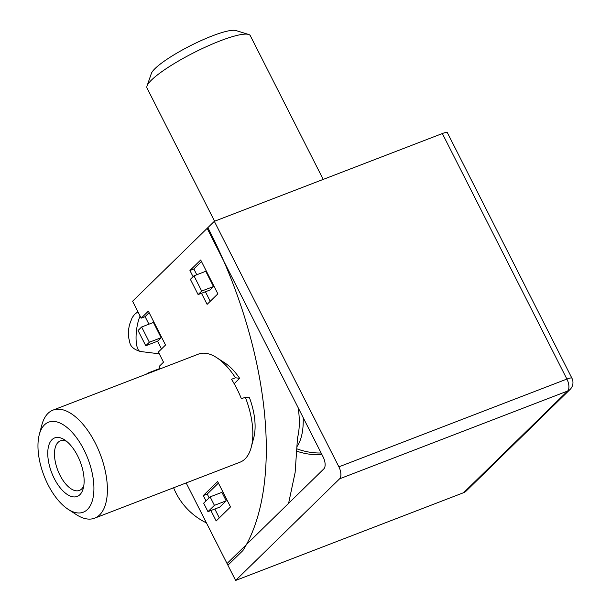 <?xml version="1.0" encoding="UTF-8"?>
<svg xmlns="http://www.w3.org/2000/svg" width="611" height="611" viewBox="0 0 611 611"><rect width="100%" height="100%" fill="white"/><g stroke="black" fill="none" stroke-linecap="round" stroke-linejoin="round"><path stroke-width="0.92" d="M463.65 492.672L567.611 391.032A9.646 8.249 45.6 0 0 570.063 389.467L466.101 491.107A9.646 8.249 -134.4 0 1 463.65 492.672L235.632 580.45L227.04 563.518L323.83 468.889A9.646 4.705 68.9 0 0 323.12 456.921L207.152 228.338L214.324 221.327L338.884 466.842L566.901 379.064L442.341 133.542A9.646 1.734 -26.9 0 1 447.359 132.686L571.919 378.201A9.646 1.734 153.1 0 0 566.901 379.064A9.646 4.705 -111.1 0 1 567.611 391.032L339.594 478.818A9.646 4.705 -111.1 0 0 338.884 466.842M235.632 580.45L339.594 478.818M214.324 221.327L442.341 133.542M218.417 483.087L207.221 494.039L209.145 497.835M214.82 509.016L219.311 517.876M226.207 500.806L221.908 492.344L210.115 496.88L203.662 503.189L207.961 511.659L219.754 507.115L226.207 500.806L214.415 505.35L210.115 496.88M160.006 367.952L159.41 369.151M148.931 324.189L145.113 316.651L149.137 312.71M161.151 337.7L153.422 322.455L141.63 327L138.04 330.505L145.777 345.742L157.569 341.205L161.151 337.7L149.359 342.236L141.63 327M161.503 348.957L157.569 341.205M201.477 261.546L193.863 268.985L196.788 274.744M205.418 291.76L210.253 301.292M213.491 286.528L205.762 271.292L193.962 275.828L190.38 279.334L198.109 294.578L209.909 290.034L213.491 286.528L201.699 291.073L193.962 275.828M201.485 293.272L207.114 304.362L217.867 293.853L200.691 259.988L189.937 270.497L193.076 276.699M210.887 510.529L216.172 520.954L230.515 506.931L217.631 481.537L203.287 495.552L206.006 500.905M186.164 482.934L227.903 565.213L242.957 550.488A270.199 131.739 -111.1 0 0 210.65 233.119L207.87 227.636L132.587 301.231L141.179 318.163L148.351 311.152L165.528 345.016L158.364 352.028L163.511 362.186L159.211 366.394L160.418 368.761M147.618 373.688L147.404 373.275L146.571 374.092M147.404 373.275L159.204 368.739M141.179 318.163L145.113 316.651M298.176 407.751A67.546 32.933 68.9 0 1 297.519 437.827L295.121 472.555L288.598 503.334M207.221 494.039L203.287 495.552M193.863 268.985L189.937 270.497M198.109 294.578L201.699 291.073M145.777 345.742L149.359 342.236M207.961 511.659L214.415 505.35M297.213 448.955A67.546 57.717 45.6 0 0 321.126 452.988M297.099 451.292A67.546 57.717 45.6 0 0 321.959 454.622M173.616 487.761A57.9 49.476 45.6 0 0 175.999 493.039A57.9 49.476 45.6 0 0 206.434 522.894M48.017 484.699A48.246 23.524 -111.1 0 0 68.058 509.246A48.246 23.524 -111.1 0 0 92.582 499.806A48.246 23.524 -111.1 0 0 83.867 449.65A48.246 23.524 -111.1 0 0 39.303 434.543A48.246 23.524 -111.1 0 0 48.017 484.699M39.303 434.543L41.838 424.989A57.9 28.228 68.9 0 1 53.004 410.111A57.9 28.228 68.9 0 1 95.316 443.12A57.9 28.228 68.9 0 1 94.606 518.181A57.9 28.228 68.9 0 1 76.344 514.63L68.058 509.246M54.287 478.566A31.36 15.29 68.9 0 1 48.628 445.961A31.36 15.29 68.9 0 1 64.56 439.828A31.36 15.29 68.9 0 1 77.589 455.783A31.36 15.29 68.9 0 1 83.256 488.388A31.36 15.29 68.9 0 1 54.287 478.566M66.729 441.425A26.54 12.938 -111.1 0 0 60.336 440.898A26.54 12.938 -111.1 0 0 60.015 475.297A26.54 12.938 -111.1 0 0 79.407 490.427A26.54 12.938 -111.1 0 0 83.791 485.745M94.606 518.181L240.062 462.183A57.9 28.228 -111.1 0 0 251.228 447.305A57.9 28.228 -111.1 0 0 245.316 397.249L241.383 398.762A57.9 28.228 68.9 0 0 236.839 388.634A57.9 28.228 68.9 0 0 231.5 379.286L235.434 377.774A57.9 28.228 -111.1 0 0 216.722 357.664A57.9 28.228 -111.1 0 0 198.46 354.113L53.004 410.111M216.722 357.664L225.008 363.049A48.246 23.524 68.9 0 1 239.627 378.331L235.434 377.774M234.166 383.677L239.627 378.331M245.316 397.249L249.509 397.807A48.246 23.524 68.9 0 1 253.764 437.751L251.228 447.305M303.186 417.626A67.546 32.933 68.9 0 1 297.328 446.198M147.045 85.952L151.352 73.48A48.246 8.653 -26.9 0 1 212.3 35.896A48.246 8.653 -26.9 0 1 235.968 30.55L248.578 34.445A57.9 10.387 153.1 0 0 220.174 40.861A57.9 10.387 153.1 0 0 147.045 85.952A57.9 10.387 153.1 0 0 147.037 88.083L214.583 221.228M323.211 179.405L250.304 35.69A57.9 10.387 153.1 0 0 248.578 34.445M140.11 316.047A20.751 6.545 97 0 0 137.597 348.392A20.751 6.545 97 0 0 140.492 351.508C134.359 349.713 130.823 346.857 129.876 342.947L128.486 336.768L128.661 329.146L129.425 324.861L132.197 317.59L134.672 314.283L137.949 311.793M159.272 353.822L140.492 351.508M570.063 389.467A9.646 9.646 0 0 0 571.919 378.201"/></g></svg>
